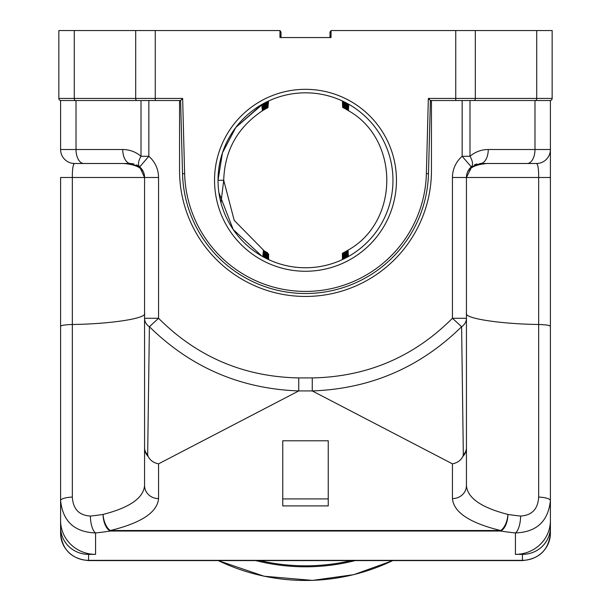 <?xml version="1.0" encoding="UTF-8"?>
<svg xmlns="http://www.w3.org/2000/svg" width="611" height="611" viewBox="0 0 611 611"><rect width="100%" height="100%" fill="white"/><g stroke="black" fill="none" stroke-linecap="round" stroke-linejoin="round"><path stroke-width="0.92" d="M71.426 163.137L71.09 163.053A13.992 13.992 0 0 1 60.596 149.504L60.596 100.525L179.55 100.525L179.55 170.5A125.95 125.95 0 0 0 305.5 296.45A125.95 125.95 0 0 0 431.45 170.5L431.45 100.525L550.404 100.525L550.404 527.331L550.404 149.504A13.992 13.992 0 0 1 536.412 163.496C538.742 163.374 538.742 163.374 536.412 163.496C541.071 162.992 541.071 162.992 536.412 163.496L508.421 163.496M471.929 166.383L466.437 177.496L466.437 447.787A13.992 12.999 180 0 1 462.817 456.509L463.329 454.859A13.992 11.258 0 0 0 466.437 447.787L466.437 485.6C467.514 498.018 481.338 507.626 507.917 514.424A13.992 7.004 98.9 0 1 500.669 531.035A100.059 25.899 0 0 0 515.417 532.937A13.992 5.01 -84.1 0 0 520.603 516.058C531.937 515.386 537.955 509.055 538.665 497.079A13.992 3.62 0 0 1 550.404 500.653C548.166 521.404 536.504 532.166 515.417 532.937L515.417 554.368L522.42 554.368A27.991 27.037 180 0 0 550.404 527.331L550.404 533.304C548.716 549.908 539.383 558.996 522.42 560.585L522.42 560.34A27.991 27.037 0 0 0 550.404 533.304M539.91 163.053L539.345 163.19M469.989 100.525L469.989 156.294C475.266 151.849 481.361 149.588 488.258 149.504A13.992 7.828 90 0 1 480.429 163.496L536.412 163.496L480.429 163.496L471.295 166.895A13.992 13.992 0 0 0 466.437 177.496A13.992 13.992 0 0 1 471.295 166.895L462.16 156.294L462.16 100.525M466.972 173.661C468.53 167.91 475.274 164.527 487.204 163.496L536.412 163.496C537.932 164.084 538.688 168.751 538.665 177.496L452.445 177.496A27.991 27.991 0 0 1 462.16 156.294L469.989 156.294A13.992 6.37 49.2 0 1 471.295 166.895M476.992 163.931L474.396 164.871M463.329 454.859L461.603 326.725C420.139 367.448 370.358 388.848 312.259 390.925L452.445 463.841C457.349 462.871 460.809 460.427 462.817 456.509M466.437 485.6A13.992 12.999 180 0 1 452.445 498.599L452.445 463.841M282.756 440.783L328.244 440.783L328.244 505.908L282.756 505.908L282.756 440.783M298.741 377.926L298.741 390.925C240.642 388.848 190.861 367.448 149.397 326.725L158.554 318.285C197.216 356.969 243.949 376.85 298.741 377.926L312.259 377.926L312.259 390.925L298.741 390.925L158.554 463.841L158.554 498.599A13.992 12.999 180 0 1 144.563 485.6L144.563 447.787L144.563 485.6C143.486 498.018 129.662 507.626 103.083 514.424A13.992 7.004 -98.9 0 0 110.331 531.035A100.059 25.899 0 0 1 95.583 532.937C74.489 532.158 62.826 521.389 60.596 500.653L60.596 520.572A34.987 33.796 0 0 0 95.583 554.368L88.58 554.368A27.991 27.037 180 0 1 60.596 527.331L60.596 533.304A27.991 27.037 0 0 0 88.58 560.34L522.42 560.34L522.42 554.368M149.397 326.725L147.671 454.859L148.183 456.509C150.191 460.427 153.651 462.871 158.554 463.841M148.183 456.509A13.992 12.999 180 0 1 144.563 447.787L144.563 177.496L139.69 166.879L130.571 163.496L74.588 163.496C73.06 164.099 72.312 168.766 72.335 177.496L60.596 177.496L60.596 326.305C61.184 325.327 65.102 324.724 72.335 324.487C110.614 324.013 147.152 318.354 144.563 313.306M144.425 175.563L144.563 177.496A13.992 13.992 0 0 0 139.705 166.895A13.992 6.37 -49.2 0 1 141.011 156.294L141.011 100.525M139.01 166.329L136.627 164.878M133.771 163.87L130.571 163.496A13.992 7.828 -90 0 1 122.742 149.504C129.639 149.588 135.734 151.849 141.011 156.294L148.84 156.294L139.705 166.895A13.992 13.992 0 0 1 144.563 177.496L72.335 177.496L72.335 497.079C73.06 509.07 79.079 515.394 90.397 516.058A86.067 22.279 180 0 0 103.083 514.424A13.992 6.767 -102.7 0 0 110.331 530.516L500.669 530.516C469.767 522.993 453.69 512.354 452.445 498.599M102.579 163.496L123.796 163.496C135.711 164.519 142.455 167.91 144.028 173.661M74.588 163.496A13.992 13.992 0 0 1 60.596 149.504A13.992 13.992 0 0 0 74.588 163.496C69.929 163 69.929 163 74.588 163.496C72.258 163.374 72.258 163.374 74.588 163.496C72.258 163.374 72.258 163.374 74.588 163.496L123.796 163.496M72.839 163.389L73.267 163.435M71.983 163.252L74.336 163.496M60.596 177.496L60.596 533.304C62.284 549.908 71.617 558.996 88.58 560.585L88.58 554.368M60.596 527.331L60.596 520.572M72.335 497.079A13.992 3.62 0 0 0 60.596 500.653L60.596 326.305M312.259 377.926C367.051 376.85 413.784 356.969 452.445 318.285L452.445 177.496M466.437 313.306C463.848 318.354 500.386 324.013 538.665 324.487C545.898 324.724 549.816 325.327 550.404 326.305M515.417 554.368A34.987 33.796 0 0 0 550.404 520.572M144.563 447.787A13.992 11.258 0 0 0 147.671 454.859M149.367 326.786A13.992 11.258 180 0 1 144.563 318.293L158.554 318.293L158.554 177.496A27.991 27.991 0 0 0 148.84 156.294L148.84 100.525M461.603 326.725L452.445 318.285L466.437 318.293A13.992 11.258 180 0 1 461.633 326.786M95.583 554.368L95.583 532.937A13.992 5.01 -95.9 0 1 90.397 516.058M520.603 516.058A86.067 22.279 180 0 1 507.917 514.424A13.992 6.767 102.7 0 1 500.669 530.516L500.669 531.035L110.331 531.035L110.331 530.516C141.233 522.993 157.31 512.354 158.554 498.599M431.45 100.525L430.396 100.525L428.479 173.715A123.025 123.025 0 0 1 305.5 293.517A123.025 123.025 0 0 1 182.521 173.715L180.604 100.525L182.651 98.424L184.621 173.661L182.521 173.715M184.621 173.661A120.925 120.925 0 0 0 305.5 291.416A120.925 120.925 0 0 0 426.379 173.661L428.349 98.424L430.396 100.525M550.053 100.525A2.1 2.1 0 0 0 552.153 98.424A2.1 2.1 0 0 1 550.053 100.525A2.1 2.1 0 0 0 552.153 98.424L552.153 30.55L475.305 30.55L475.305 98.424L552.153 98.424M329.993 37.546L329.993 32.65A2.1 2.1 0 0 1 331.04 30.833A2.1 2.1 0 0 0 329.993 32.65A2.1 0.542 0 0 1 331.04 32.177M281.007 37.546L281.007 36.538A2.1 0.542 180 0 0 279.96 36.064M279.96 30.833A2.1 2.1 0 0 1 281.007 32.65L281.007 36.538M74.267 30.55L74.267 98.424L58.847 98.424A2.1 2.1 0 0 0 60.947 100.525A2.1 2.1 0 0 1 58.847 98.424L58.847 30.55L279.96 30.55L279.96 37.546L331.04 37.546L331.04 30.55L475.305 30.55M180.604 100.525L179.55 100.525M279.96 37.546L331.04 37.546L279.96 37.546M396.463 180.291A90.963 90.963 0 0 1 260.019 259.072A90.963 90.963 0 0 1 260.019 101.518A90.963 90.963 0 0 1 396.463 180.291M392.965 180.291A87.465 87.465 0 0 0 235.808 127.439A87.465 87.465 0 0 0 277.615 263.196A87.465 87.465 0 0 0 392.965 180.291M343.558 252.679L342.397 253.282L342.397 259.599A87.465 87.465 0 0 1 268.603 259.599L268.603 253.955L267.855 253.603M263.547 103.542L261.768 104.542L235.808 127.439L222.45 152.857L218.035 180.291L222.45 152.857L235.808 127.439L261.768 104.542L265.373 102.572L265.716 108.842L264.609 109.468L264.265 103.152M263.165 103.755L235.808 127.439L261.768 104.542L262.394 110.79L263.501 110.117L263.165 103.755M218.906 192.625L233.219 229.537L261.768 256.04L262.791 256.62L263.417 250.418L263.753 257.155M342.397 100.991L342.634 107.421L343.94 108.109M263.891 257.231L264.242 250.907L234.219 220.395L223.718 180.291L218.035 180.291M264.128 103.228L263.761 109.965M264.991 257.811L265.342 251.541L264.242 250.907L264.853 257.743M263.776 109.949L265.991 108.689L266.343 102.083M265.235 102.648L264.609 109.468M264.242 250.907L265.617 251.694L265.953 258.308M266.091 258.377L266.442 252.144L267.053 258.858M265.785 108.804L266.816 108.231L266.48 102.014M267.19 258.927L267.542 252.733L265.411 251.579M267.442 101.541L266.816 108.231M267.542 252.733L268.153 259.385M266.885 108.2L267.924 107.651L267.587 101.472M268.55 101.014L267.924 107.651M268.29 259.454L268.603 253.955M263.02 103.832L262.394 110.79C237.534 127.424 224.642 150.596 223.718 180.291L220.961 202.73M348.759 104.275L348.407 110.667L347.796 103.733M347.659 103.656L347.308 110.003L348.407 110.667C399.777 139.468 399.518 221.633 348.049 250.136L348.392 256.521M347.422 257.055L347.796 250.289M346.559 103.06L346.208 109.361L347.308 110.003L346.697 103.137M347.774 250.304L346.949 250.8L347.285 257.132M346.315 257.651L346.689 250.945M347.308 110.003L345.933 109.201L345.597 102.556M346.666 250.961L345.841 251.434L346.177 257.72M345.215 258.224L345.841 251.434M345.459 102.488L345.108 108.743L344.497 101.999M345.773 251.472L344.734 252.053L345.078 258.293M345.513 108.964L346.139 109.323M344.108 258.774L344.734 252.053M344.36 101.93L344.008 108.139L343.397 101.464M344.665 252.091L343.626 252.641L343.97 258.843M344.421 108.368L345.039 108.705M343 259.308L343.626 252.641M343.26 101.395L342.908 107.567M342.527 253.214L342.863 259.377M282.756 498.912L328.244 498.912M218.272 560.585A195.222 188.57 0 0 0 392.728 560.585M259.889 560.585A194.611 187.982 0 0 0 351.111 560.585M355.205 560.585A195.222 188.57 180 0 1 255.795 560.585M488.258 149.504L550.404 149.504A13.992 13.992 0 0 1 536.412 163.496M76.016 100.525L76.016 149.504L122.742 149.504M527.156 163.496A13.992 7.828 90 0 0 534.984 149.504L534.984 100.525M60.596 149.504L76.016 149.504A13.992 7.828 -90 0 0 83.844 163.496M550.404 177.496L538.665 177.496L538.665 497.079M144.563 177.496L158.554 177.496M455.745 100.525L455.745 98.424L475.305 98.424A2.1 1.176 -90 0 1 474.136 100.525M428.349 98.424L455.745 98.424L455.745 30.55M426.379 173.661L428.479 173.715M535.557 100.525A2.1 1.176 -90 0 0 536.733 98.424L536.733 30.55M329.993 36.538A2.1 0.542 0 0 1 331.04 36.064M281.007 32.65A2.1 0.542 180 0 0 279.96 32.177M75.443 100.525A2.1 1.176 90 0 1 74.267 98.424L182.651 98.424M155.255 30.55L155.255 100.525M135.695 30.55L135.695 98.424A2.1 1.176 90 0 0 136.864 100.525M58.847 98.424A2.1 2.1 0 0 0 60.947 100.525M218.142 560.585L264.074 576.226L312.588 580.397L353.822 574.653L392.858 560.585M522.42 560.585L88.58 560.585"/></g></svg>
